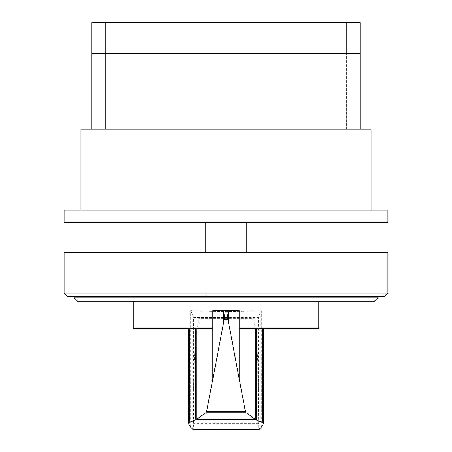 <?xml version="1.0" encoding="UTF-8"?>
<svg xmlns="http://www.w3.org/2000/svg" width="452" height="452" viewBox="0 0 452 452"><rect width="100%" height="100%" fill="white"/><g stroke="black" fill="none" stroke-linecap="round" stroke-linejoin="round"><path stroke-width="0.34" stroke-dasharray="2.26 1.69" d="M346.616 53.635L346.616 22.6L360.108 22.6L360.108 53.635L346.616 53.635L360.108 53.635L346.616 53.635L346.616 129.193L360.108 129.193L346.616 129.193L346.616 53.635L360.108 53.635L360.108 129.193L91.892 129.193L91.892 53.635L360.108 53.635L91.892 53.635L91.892 22.6L105.384 22.6L105.384 53.635L105.384 22.6L91.892 22.6L360.108 22.6L346.616 22.6L346.616 53.635M64.088 222.288L387.912 222.288M387.912 210.146L64.088 210.146M80.953 210.146L371.047 210.146L80.953 210.146M371.047 129.193L80.953 129.193M105.384 53.635L105.384 129.193L91.892 129.193L105.384 129.193L105.384 53.635L91.892 53.635L105.384 53.635M91.892 129.193L360.108 129.193M239.187 328.208L318.762 328.208M261.341 427.185L261.341 310.665C237.78 311.643 214.22 311.643 190.659 310.665L190.659 328.208L188.348 328.208L212.813 328.208M133.238 328.208L190.659 328.208L190.659 427.185M318.762 301.218L133.238 301.218L318.762 301.218M190.659 310.665L193.654 317.643C194.207 318.055 196.456 318.281 200.405 318.315L251.64 318.315C255.561 318.276 257.798 318.055 258.346 317.643L261.341 310.665M193.309 429.4L258.691 429.4L258.352 389.601C258.267 351.068 255.131 317.716 251.64 318.344L200.405 318.344C196.914 317.468 193.75 350.628 193.654 389.178L193.512 423.671L193.309 429.4L192.823 429.4M258.352 389.601L258.352 317.637L193.654 317.643L193.654 389.178M259.177 429.4L258.691 429.4M212.813 310.665L239.187 310.665M377.793 297.845L74.207 297.845L77.58 301.218L374.42 301.218L377.793 297.845L377.793 296.501L74.207 296.501L377.793 296.501M74.207 297.845L74.207 296.501M387.912 293.128L384.539 296.501L67.461 296.501L64.088 293.128L387.912 293.128L387.912 252.645L64.088 252.645L64.088 293.128M205.762 222.288L246.238 222.288L205.762 222.288L205.762 296.501L246.238 296.501L205.762 296.501L205.762 252.645M246.238 222.288L246.238 252.645M188.444 328.208L188.444 423.677M258.487 423.671L193.512 423.671M263.556 328.208L263.556 423.677"/><path stroke-width="0.68" d="M360.108 129.193L360.108 22.6L91.892 22.6L91.892 129.193M360.108 53.635L91.892 53.635L360.108 53.635M387.912 222.288L387.912 210.146L64.088 210.146L64.088 222.288L387.912 222.288M371.047 210.146L371.047 129.193L80.953 129.193L80.953 210.146M226.119 310.699L226.119 310.665C226.751 311.106 227.333 314.14 227.853 319.773L228.429 321.988L228.429 310.665L239.187 310.665L239.187 328.208L318.762 328.208L318.762 301.218M227.853 319.773L224.147 319.773C224.667 314.14 225.249 311.106 225.881 310.665L212.813 310.665L212.813 328.208L133.238 328.208L133.238 301.218M196.134 328.208L196.134 419.654L205.897 412.783L206.604 411.523L224.147 319.773M228.429 321.988L245.402 411.523L246.103 412.783L256.284 420.004L262.465 422.4L263.652 423.394L261.341 427.185L259.177 429.4L192.823 429.4L190.659 427.185L188.348 423.394L189.535 422.4L196.134 419.654M228.429 310.665L225.881 310.699M256.284 420.004L195.716 420.004M255.6 419.558L196.4 419.558M246.103 412.783L205.897 412.783M223.418 310.665L223.418 322.784M255.798 328.208L255.798 419.625M74.207 297.845L377.793 297.845L374.42 301.218L77.58 301.218L74.207 297.845L74.207 296.501M377.793 297.845L377.793 296.501M67.461 296.501L384.539 296.501L387.912 293.128L64.088 293.128L67.461 296.501M387.912 293.128L387.912 252.645L64.088 252.645L64.088 293.128M246.238 252.645L246.238 222.288M205.762 252.645L205.762 222.288M212.813 328.208L212.813 378.539M195.744 328.208L195.744 419.936M189.535 328.208L189.535 422.4M245.402 411.523L206.604 411.523M239.187 328.208L239.187 378.539M256.256 328.208L256.256 419.936M262.465 328.208L262.465 422.4M188.348 328.208L188.348 423.394M263.652 328.208L263.652 423.394"/></g></svg>
